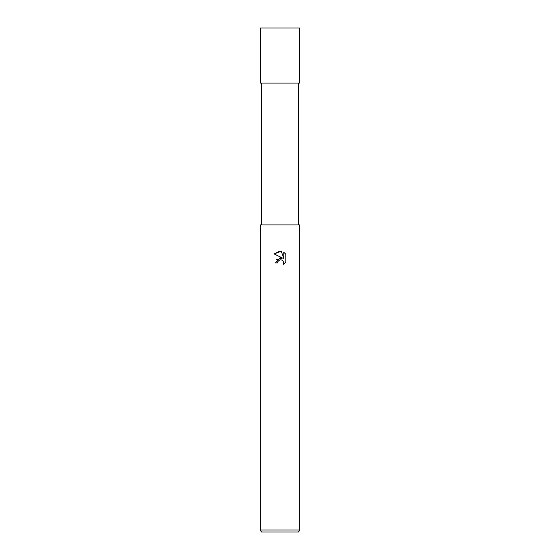 <?xml version="1.0" encoding="UTF-8"?>
<svg xmlns="http://www.w3.org/2000/svg" width="560" height="560" viewBox="0 0 560 560"><rect width="100%" height="100%" fill="white"/><g stroke="black" fill="none" stroke-linecap="round" stroke-linejoin="round"><path stroke-width="0.84" d="M280 259.84L277.872 261.499L277.543 262.927L275.471 262.927L280 257.754L282.506 258.055L274.148 253.939L280 251.055L281.267 251.188L283.822 258.538L283.822 252.245L285.852 254.296L285.852 262.059L283.5 264.313L283.829 262.906L282.912 260.687L281.89 260.001L280 259.84L281.89 260.001L282.912 260.687L283.829 262.906L283.5 264.313L285.852 262.059M280 530.033L299.691 530.033L299.691 224.938L260.309 224.938L260.309 530.033L280 530.033M260.309 530.033L261.45 532L298.55 532L299.691 530.033M277.543 262.927L277.753 261.772M281.267 251.188L274.155 253.939M285.852 254.296L283.822 252.245M282.506 258.055L276.514 259.77M277.872 261.499L279.552 259.973M280 83.062L299.684 83.062L299.684 28L260.316 28L260.316 83.062L280 83.062M298.578 83.062L298.578 224.938M261.422 83.062L261.422 224.938"/></g></svg>

